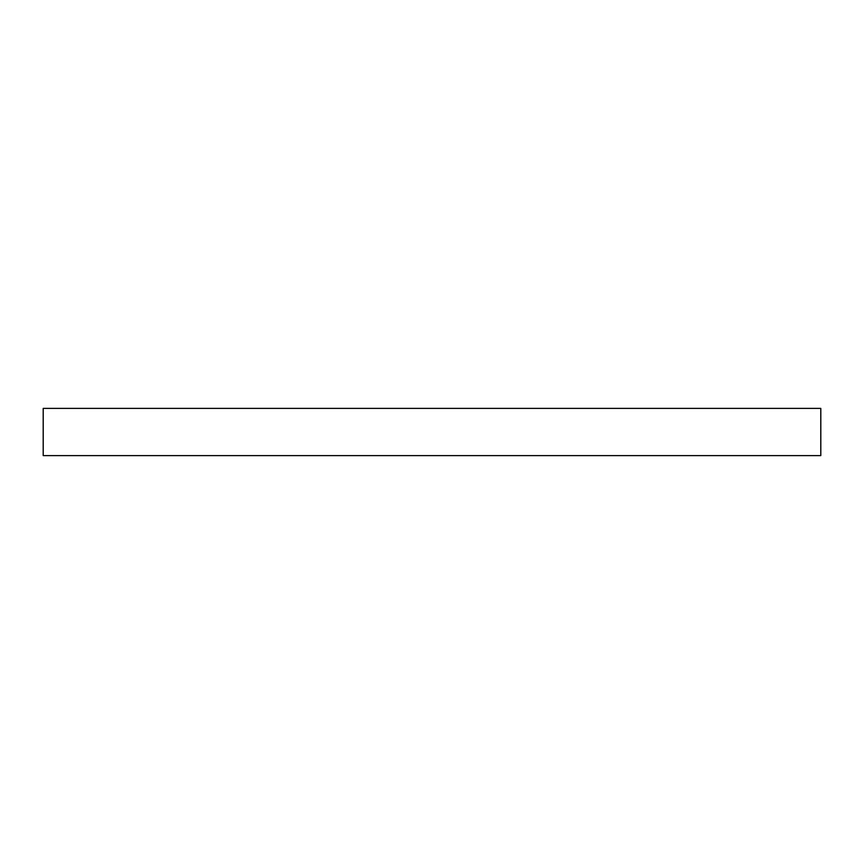 <?xml version="1.0" encoding="UTF-8"?>
<svg xmlns="http://www.w3.org/2000/svg" width="864" height="864" viewBox="0 0 864 864"><rect width="100%" height="100%" fill="white"/><g stroke="black" fill="none" stroke-linecap="round" stroke-linejoin="round"><path stroke-width="1.3" d="M820.8 408.391L43.2 408.391L43.2 455.609L820.8 455.609L820.8 408.391"/></g></svg>
